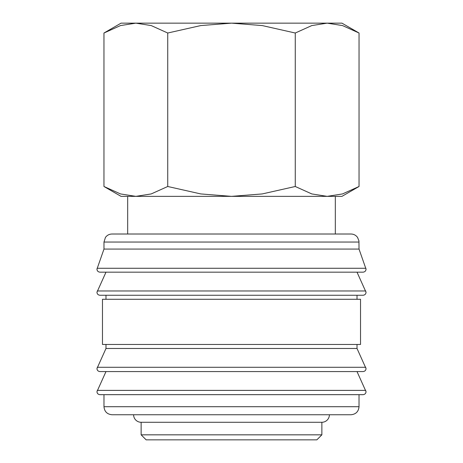 <?xml version="1.0" encoding="UTF-8"?>
<svg xmlns="http://www.w3.org/2000/svg" width="463" height="463" viewBox="0 0 463 463"><rect width="100%" height="100%" fill="white"/><g stroke="black" fill="none" stroke-linecap="round" stroke-linejoin="round"><path stroke-width="0.69" d="M359.022 242.045L103.978 242.045L103.978 249.071L96.952 269.153C97.114 270.965 98.115 271.972 99.962 272.169L363.038 272.169C364.885 271.972 365.886 270.965 366.048 269.153L359.022 249.071L358.941 240.91L357.558 237.426C355.925 235.221 353.732 234.081 350.989 234.012L335.322 234.012L335.322 196.358L327.156 196.358L311.796 193.933L295.267 186.491L262.22 193.933L231.5 196.358L341.949 196.358L359.039 186.491L342.51 193.933L327.156 196.358M231.5 272.169L105.986 272.169L96.952 292.246C97.114 294.063 98.115 295.064 99.962 295.261L363.038 295.261C364.885 295.064 365.886 294.063 366.048 292.246L357.014 272.169M105.986 344.46L105.986 348.477L96.952 368.56C97.114 370.371 98.115 371.378 99.962 371.569L363.038 371.569C364.885 371.378 365.886 370.371 366.048 368.56L357.014 348.477L357.014 344.46M231.5 371.569L105.986 371.569L96.952 391.652C97.114 393.469 98.115 394.47 99.962 394.667L363.038 394.667C364.885 394.47 365.886 393.469 366.048 391.652L357.014 371.569M135.844 196.358L120.49 193.933L103.961 186.491L121.051 196.358L231.5 196.358L200.78 193.933L167.733 186.491L151.204 193.933L135.844 196.358L127.678 196.358L127.678 234.012L112.011 234.012L350.989 234.012M97.08 268.274L365.92 268.274M357.014 299.277L357.014 295.261M231.5 295.261L105.986 295.261L105.986 299.277M360.527 344.46L360.527 299.277L102.473 299.277L102.473 344.46L360.527 344.46M103.978 394.667L103.978 406.717L359.022 406.717L359.022 394.667M141.134 422.279L141.134 434.832L146.152 439.85L316.848 439.85L321.866 434.832L321.866 422.279L141.134 422.279A7.53 7.53 0 0 1 133.599 414.75L350.989 414.75C355.868 414.269 358.547 411.595 359.022 406.717M359.039 33.018L341.949 23.15L327.156 23.15L342.51 25.569L359.039 33.018L359.039 186.491M121.051 23.15L103.961 33.018L120.49 25.569L135.844 23.15L231.5 23.15L262.22 25.569L295.267 33.018L311.796 25.569L327.156 23.15L231.5 23.15L200.78 25.569L167.733 33.018L151.204 25.569L135.844 23.15L121.051 23.15M321.866 422.279A7.53 7.53 0 0 0 329.401 414.75M335.322 234.012L127.678 234.012M167.733 186.491L167.733 33.018M103.961 186.491L103.961 33.018M295.267 186.491L295.267 33.018M141.134 434.832L321.866 434.832M103.978 406.717C104.453 411.595 107.132 414.269 112.011 414.75L231.5 414.75M105.986 348.477L357.014 348.477M103.978 249.071L359.022 249.071M97.23 290.978L365.77 290.978M97.23 367.286L365.77 367.286M97.23 390.384L365.77 390.384M103.978 242.045L105.442 237.426C107.075 235.221 109.268 234.081 112.011 234.012"/></g></svg>
